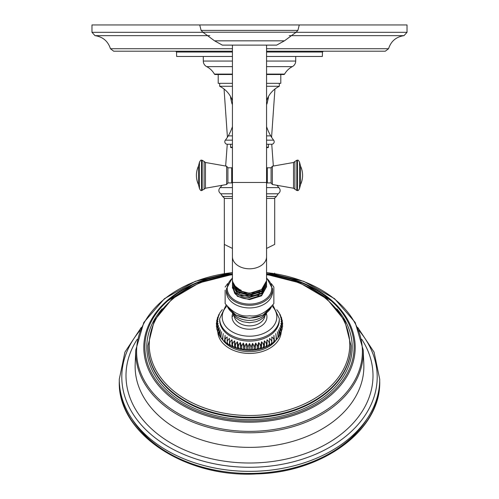<?xml version="1.0" encoding="UTF-8"?>
<svg xmlns="http://www.w3.org/2000/svg" width="499" height="499" viewBox="0 0 499 499"><rect width="100%" height="100%" fill="white"/><g stroke="black" fill="none" stroke-linecap="round" stroke-linejoin="round"><path stroke-width="0.75" d="M232.434 167.128A18.943 18.943 0 0 0 232.11 167.845L232.11 182.871A18.943 18.943 0 0 0 232.434 183.582M266.566 183.582A18.943 18.943 0 0 0 266.89 182.871L266.89 167.845A18.943 18.943 0 0 0 266.566 167.128M266.566 126.652A50.411 50.411 0 0 0 270.726 135.871A35.703 35.703 0 0 0 273.645 140.163A2.52 2.52 0 0 1 271.668 144.248L266.566 144.248L268.406 144.248L268.406 147.193A0.418 0.418 0 0 1 267.982 147.61L266.566 147.61M232.434 147.61L231.018 147.61A0.418 0.418 0 0 1 230.594 147.193L230.594 144.248L232.434 144.248L227.332 144.248A2.52 2.52 0 0 1 225.355 140.163A35.703 35.703 0 0 0 228.274 135.871L232.434 135.871M232.434 126.652A50.411 50.411 0 0 1 228.274 135.871M219.672 83.339L219.672 86.283A25.206 25.206 0 0 1 232.297 100.324A39.065 39.065 0 0 1 232.434 100.717M266.566 86.283L279.328 86.283A25.206 25.206 0 0 0 266.703 100.324A39.065 39.065 0 0 0 266.566 100.717M219.672 86.283L232.434 86.283M279.328 83.339L279.328 86.283M218.206 74.519L218.206 83.339L232.434 83.339M266.566 83.339L280.794 83.339L280.794 74.519M295.707 56.456L295.707 61.053A6.3 6.3 0 0 1 292.314 66.641A18.906 18.906 0 0 0 284.598 74.095A0.842 0.842 0 0 1 283.869 74.519L266.566 74.519M232.434 74.519L215.131 74.519A0.842 0.842 0 0 1 214.402 74.095A18.906 18.906 0 0 0 206.686 66.641A6.3 6.3 0 0 1 203.293 61.053L203.293 56.456M266.566 56.456L322.348 56.456L322.466 52.021L266.566 52.021M232.434 52.021L176.534 52.021L176.652 56.456L232.434 56.456M232.434 51.204L113.691 51.204L110.447 48.727C107.996 41.18 102.85 36.82 94.997 35.647L209.792 35.647M266.566 51.204L385.309 51.204L388.553 48.727L266.566 48.727M203.193 32.304L91.972 32.304L91.972 24.95L407.028 24.95L407.028 32.304L295.807 32.304M266.566 104.372A1.304 1.304 0 0 0 267.046 103.63L268.368 97.916A1.304 1.304 0 0 0 268.406 97.623L268.406 96.613M232.434 104.372A1.304 1.304 0 0 1 231.954 103.63L230.632 97.916A1.304 1.304 0 0 1 230.594 97.623L230.594 96.613M267.308 182.921L267.308 167.795L271.094 167.795L271.094 182.921L267.308 182.921L266.89 182.497M231.692 167.795L231.692 182.921L227.906 182.921L227.906 167.795L231.692 167.795L232.11 168.213M266.566 248.433L274.706 244.398L274.706 198.44L266.566 198.44M232.434 198.44L224.294 198.44L224.394 273.558M379.72 381.355L379.72 379.277A130.22 92.084 180 0 1 249.5 471.355A130.22 92.084 180 0 1 119.28 379.277L119.28 381.355A130.22 92.084 0 0 0 249.5 473.432A130.22 92.084 0 0 0 379.72 381.355C381.205 429.477 323.258 472.484 256.498 473.919C184.817 478.061 117.402 433.157 119.28 381.355M232.434 272.485L195.215 281.349L164.445 298.689L143.799 322.479L135.79 349.93L135.185 364.064A114.365 80.869 0 0 0 135.135 366.503A114.365 80.869 180 0 0 249.5 447.372A114.365 80.869 180 0 0 363.865 366.503A114.365 80.869 0 0 0 363.815 364.064L363.21 349.93L355.201 322.479L334.555 298.689L303.785 281.355L266.566 272.485M350.947 345.508L350.947 346.125A101.447 71.731 180 0 1 249.5 417.856A101.447 71.731 180 0 1 148.053 346.125L148.053 345.508A101.447 71.731 0 0 0 249.5 417.245A101.447 71.731 0 0 0 350.947 345.508L344.747 320.664L326.951 298.92L299.793 282.877L266.566 274.431M222.779 339.931A29.828 21.089 0 0 0 249.5 351.652A29.828 21.089 0 0 0 276.221 339.931M226.097 305.101L219.672 318.68L219.672 320.002A29.828 21.089 0 0 0 249.5 341.091A29.828 21.089 0 0 0 279.328 320.002L279.328 318.68L272.903 305.101M249.5 343.505C251.621 347.26 251.621 349.512 249.5 350.261L249.5 343.505C247.379 347.26 247.379 349.512 249.5 350.261M252.594 350.148C250.691 349.543 250.691 347.292 252.594 343.399C254.914 346.998 254.914 349.25 252.594 350.148L252.594 343.399M255.656 349.83C253.991 349.344 253.991 347.092 255.656 343.075C258.158 346.506 258.158 348.757 255.656 349.83L255.656 343.075M258.663 349.3C257.247 348.92 257.247 346.668 258.663 342.545C261.314 345.795 261.314 348.046 258.663 349.3L258.663 342.545M261.582 348.558C260.434 348.271 260.434 346.019 261.582 341.809C264.358 344.871 264.358 347.123 261.582 348.558L261.582 341.809M264.383 347.622C263.509 347.404 263.509 345.152 264.383 340.873C267.258 343.736 267.258 345.988 264.383 347.622L264.383 340.873M267.04 346.499C266.454 346.331 266.454 344.079 267.04 339.744C269.984 342.408 269.984 344.659 267.04 346.499L267.04 339.744M269.529 345.189L269.529 338.441C272.516 340.898 272.516 343.15 269.529 345.189L269.529 338.441M225.005 342.033L224.5 341.622L225.099 335.347L225.049 342.089L227.176 343.717C224.176 341.472 224.176 339.22 227.176 336.968L227.176 343.717C233.607 348.077 241.048 350.279 249.5 350.329C257.952 350.279 265.393 348.077 271.824 343.724L271.824 336.968C274.824 339.22 274.824 341.472 271.824 343.717L273.951 342.089L273.901 335.347L274.5 341.622L273.995 342.033M275.747 340.337C276.334 340.168 276.334 337.917 275.747 333.588L276.683 339.463L276.003 340.125M277.338 338.459C278.211 338.241 278.211 335.989 277.338 331.704L278.592 337.081L277.824 337.991M278.592 337.081L279.215 336.151L278.667 329.727L280.176 334.492L279.415 335.646M280.401 334.024L279.708 327.662L281.399 331.754L280.719 333.095M281.486 331.486L280.463 325.541L282.222 328.91L281.704 330.363M282.247 328.785L280.918 323.371L282.634 326.034L282.309 327.5M282.634 325.984L281.068 321.181L282.64 323.184L282.521 324.562M282.634 323.14L280.918 318.998L282.266 320.42L282.309 321.624M282.247 320.333L280.463 316.828L281.542 317.782L281.704 318.755M281.486 317.632L279.708 314.707L280.719 316.023M280.401 315.094L279.415 313.472M279.215 312.973L277.824 311.127M276.733 309.717L277.669 310.821M221.176 311.127L220.352 312.125M219.585 313.472L218.599 315.094M218.281 316.023L219.292 314.707L217.514 317.632M217.296 318.755L217.458 317.782L218.537 316.828L216.753 320.333M216.691 321.624L216.734 320.42L218.082 318.998L216.366 323.14M216.479 324.562L216.36 323.184L217.932 321.181L216.366 325.984M216.691 327.5L216.366 326.034L218.082 323.371L216.753 328.785M217.296 330.363L216.778 328.91L218.537 325.541L217.514 331.486M218.281 333.095L217.601 331.754L219.292 327.662L218.599 334.024M219.585 335.646L218.824 334.492L220.333 329.727L219.785 336.151L220.408 337.081L221.662 331.704C220.789 335.989 220.789 338.241 221.662 338.459M221.176 337.991L220.408 337.081M222.997 340.125L222.317 339.463L223.253 333.588C222.666 337.917 222.666 340.168 223.253 340.337M229.471 345.189C226.484 343.15 226.484 340.898 229.471 338.441L229.471 345.189L229.471 338.441M231.96 346.499C229.016 344.659 229.016 342.408 231.96 339.744C232.546 344.079 232.546 346.331 231.96 346.499L231.96 339.744M234.617 347.622C231.742 345.988 231.742 343.736 234.617 340.873C235.491 345.152 235.491 347.404 234.617 347.622L234.617 340.873M237.418 348.558C234.642 347.123 234.642 344.871 237.418 341.809C238.566 346.019 238.566 348.271 237.418 348.558L237.418 341.809M240.337 349.3C237.686 348.046 237.686 345.795 240.337 342.545C241.753 346.668 241.753 348.92 240.337 349.3L240.337 342.545M243.344 349.83C240.842 348.757 240.842 346.506 243.344 343.075C245.009 347.092 245.009 349.344 243.344 349.83L243.344 343.075M246.406 350.148C244.086 349.25 244.086 346.998 246.406 343.399C248.309 347.292 248.309 349.543 246.406 350.148L246.406 343.399M266.323 313.665A17.434 12.325 180 0 1 266.934 316.896A17.434 12.325 180 0 1 249.5 329.221A17.434 12.325 180 0 1 232.066 316.896A17.434 12.325 180 0 1 232.677 313.665M272.604 288.94L272.604 291.609A23.104 16.336 180 0 1 249.5 307.945A23.104 16.336 0 0 1 226.396 291.609L226.396 288.94A23.104 16.336 0 0 0 249.5 305.276A23.104 16.336 0 0 0 272.604 288.94L266.566 277.743M271.406 283.657L273.864 287.081L273.864 303.567C265.936 312.929 257.815 317.002 249.5 315.786C241.185 317.002 233.064 312.929 225.136 303.567L225.136 290.212M232.44 287.767L237.43 296.344L249.5 299.618L261.57 295.82L266.56 286.713M266.535 285.665L266.566 286.395L261.57 295.196L249.5 299.001C243.05 298.97 238.123 297.073 234.717 293.312L235.472 292.651M232.472 286.725L234.717 293.312M232.44 285.646L234.717 291.834C238.123 295.595 243.05 297.491 249.5 297.523L261.57 293.73L266.56 284.586M266.541 281.424L266.566 282.085L261.57 290.886L249.5 294.691L237.43 291.422L232.434 283.164L232.465 282.484M266.541 283.544L266.566 284.237L261.57 293.038L249.5 296.843L237.43 293.574L232.434 285.316L232.465 284.605M239.688 295.533L258.788 295.389M238.977 293.094L259.58 292.901M238.379 290.668L249.238 293.587L260.247 290.424M232.447 281.399L237.43 290.075L249.5 293.35L261.57 289.551L266.566 280.756L266.566 256.736A17.066 12.07 180 0 1 249.5 268.805A17.066 12.07 180 0 1 232.434 256.736L232.434 279.702C232.653 284.349 235.578 287.879 241.204 290.281L241.204 290.811C235.578 288.659 232.653 285.391 232.434 280.993L232.528 280.956M232.434 281.804L232.459 280.369M232.44 283.526L237.43 292.164L249.5 295.439L261.57 291.641L266.56 282.465M234.842 285.902L241.204 290.811M266.566 256.736L266.566 45.116L276.652 45.116L222.348 45.116L214.551 40.831L202.881 32.21L296.119 32.21L284.449 40.831L214.551 40.831M268.406 147.193L266.566 147.193M232.434 147.193L230.594 147.193M273.645 140.163L266.566 140.163M232.434 140.163L225.355 140.163M266.566 135.871L270.726 135.871M284.598 74.095L266.566 74.095M232.434 74.095L214.402 74.095M292.314 66.641L266.566 66.641M232.434 66.641L206.686 66.641M295.707 61.053L266.566 61.053M232.434 61.053L203.293 61.053M232.434 48.727L110.447 48.727M289.208 35.647L404.003 35.647C396.156 36.82 391.004 41.18 388.553 48.727M230.594 97.623L231.131 97.623M267.869 97.623L268.406 97.623M230.632 97.916L231.274 97.916M267.726 97.916L268.368 97.916M231.954 103.63L232.434 103.63M266.566 103.63L267.046 103.63M271.094 167.795L272.367 166.211L272.367 184.499L271.094 182.921M293.531 162.487L294.897 161.489L294.897 189.221L293.531 188.229L293.531 162.487L272.367 166.211M294.897 161.489L296.818 160.235L296.818 190.481L297.448 190.481C297.922 190.986 298.62 190.325 299.543 188.497L300.529 184.611L300.529 166.105L299.543 162.219L299.543 188.497M296.818 160.235L297.448 160.235L297.448 190.481M226.633 184.499L226.633 166.211L205.469 162.487L205.469 188.229L226.633 184.499L227.906 182.921M202.182 190.481L202.182 160.235L201.552 160.235L201.552 190.481L204.103 189.221L204.103 161.489L205.469 162.487M199.457 188.497L199.457 162.219L198.471 166.105L198.471 184.611L199.457 188.497C200.38 190.325 201.078 190.986 201.552 190.481M224.369 273.121L224.294 244.398L232.434 248.433M274.606 273.558L274.631 273.115M266.566 196.5L276.396 196.5L274.3 198.44M224.7 198.44L222.604 196.5L232.434 196.5M222.604 196.5L220.839 193.793L232.434 193.793M266.566 193.793L278.161 193.793C280.532 191.984 280.775 189.932 278.885 187.624L277.113 185.597M266.566 187.624L278.885 187.624M220.839 193.793C218.468 191.984 218.225 189.932 220.115 187.624L232.434 187.624M132.098 419.116A128.124 90.593 0 0 0 249.5 473.432A128.124 90.593 0 0 0 366.902 419.116M139.945 330.594A127.7 90.3 0 0 0 121.8 376.988A127.7 90.3 180 0 0 249.5 467.282A127.7 90.3 180 0 0 377.2 376.988A127.7 90.3 0 0 0 359.055 330.594M361.763 339.276A123.503 87.331 0 0 1 373.002 375.678A123.503 87.331 180 0 1 249.5 463.01A123.503 87.331 180 0 1 125.998 375.678A123.503 87.331 0 0 1 137.237 339.276M135.79 349.93A113.76 80.445 0 0 0 135.74 352.356A113.76 80.445 0 0 0 249.5 432.795A113.76 80.445 0 0 0 363.26 352.356A113.76 80.445 0 0 0 363.21 349.93M232.434 272.622A112.899 79.834 0 0 0 136.601 351.533A112.899 79.834 0 0 0 249.5 431.367A112.899 79.834 0 0 0 362.399 351.533A112.899 79.834 0 0 0 266.566 272.622M232.434 273.689A105.701 74.738 0 0 0 164.72 302.812A105.701 74.738 0 0 0 143.799 347.447A105.701 74.738 0 0 0 249.5 422.191A105.701 74.738 0 0 0 355.201 347.447A105.701 74.738 0 0 0 334.28 302.812A105.701 74.738 0 0 0 266.566 273.689M232.434 274.032A104.615 73.977 0 0 0 144.885 347.017A104.615 73.977 0 0 0 249.5 420.994A104.615 73.977 0 0 0 354.115 347.017A104.615 73.977 0 0 0 266.566 274.032M336.806 308.762A102.707 72.623 180 0 1 352.207 347.017A102.707 72.623 180 0 1 249.5 419.64A102.707 72.623 180 0 1 146.793 347.017A102.707 72.623 180 0 1 162.194 308.762M232.434 274.756A100.268 70.902 0 0 0 149.232 344.622A100.268 70.902 0 0 0 249.5 415.517A100.268 70.902 0 0 0 349.768 344.622A100.268 70.902 0 0 0 266.566 274.756M217.807 332.24A31.743 22.443 0 0 0 249.5 353.435A31.743 22.443 0 0 0 281.193 332.24M219.672 318.68A29.828 21.089 0 0 0 249.5 339.769A29.828 21.089 0 0 0 279.328 318.68M226.852 306.112A27.308 19.305 0 0 0 222.192 316.896A27.308 19.305 0 0 0 249.5 336.201A27.308 19.305 0 0 0 276.808 316.896A27.308 19.305 0 0 0 272.148 306.112M264.85 315.917A15.413 10.897 180 0 1 249.5 325.872A15.413 10.897 180 0 1 234.15 315.917M232.066 316.896A20.54 14.527 0 0 1 233.688 315.306M266.759 312.754L265.112 315.58L263.035 317.857L260.235 319.903L256.187 321.705L249.5 322.728L242.813 321.705L238.765 319.903L235.965 317.857L233.888 315.58L232.241 312.754M233.289 313.54A18.376 12.993 0 0 0 249.5 320.414A18.376 12.993 0 0 0 265.711 313.54M227.687 307.097A23.104 16.336 0 0 0 249.5 318.05A23.104 16.336 0 0 0 271.313 307.097M232.434 278.23A22.262 15.743 0 0 0 229.328 295.003A22.262 15.743 0 0 0 249.5 304.084A22.262 15.743 0 0 0 269.672 295.003A22.262 15.743 0 0 0 266.566 278.23M266.566 182.478L232.434 182.478L232.434 45.116M296.119 32.21L297.891 30.402L201.109 30.402L202.881 32.21M322.466 52.021L323.308 51.204M91.972 32.304L94.997 35.647M404.003 35.647L407.028 32.304M176.534 52.021L175.692 51.204M267.308 167.795L266.89 168.213M293.531 188.229L272.367 184.499M294.897 189.221L296.818 190.481M297.448 160.235C297.922 159.73 298.62 160.391 299.543 162.219M300.529 184.611A21.719 21.719 0 0 0 300.529 166.105M231.692 182.921L232.11 182.497M204.103 161.489L202.182 160.235M204.103 189.221L205.469 188.229M201.552 160.235C201.078 159.73 200.38 160.391 199.457 162.219M198.471 166.105A21.719 21.719 0 0 0 198.471 184.611M227.906 167.795L226.633 166.211M276.396 196.5L278.161 193.793M220.115 187.624L221.887 185.597M224.051 89.009L227.425 137.262M227.257 144.248L225.66 165.974M274.949 89.009L271.575 137.262M271.743 144.248L273.34 165.974M379.72 379.277L374.075 352.119L357.721 327.45M141.279 327.45L124.925 352.119L119.28 379.277M334.28 302.812L304.396 283.563L266.566 273.652M232.434 273.652L194.604 283.563L164.72 302.812M274.5 341.622L275.91 340.281M276.683 339.463L277.669 338.303M280.176 334.492L280.513 333.825M281.399 331.754L281.542 331.336M281.542 317.782L281.399 317.37M280.513 315.293L280.176 314.626M222.317 309.661L221.331 310.821M220.408 312.043L219.785 312.973M218.824 314.626L218.487 315.293M217.601 317.37L217.458 317.782M217.458 331.336L217.601 331.754M218.487 333.825L218.824 334.492M221.331 338.303L222.317 339.463M223.09 340.281L224.5 341.622M271.406 306.991L262.967 315.193L249.5 318.293L236.033 315.193L227.594 306.991M227.594 283.657L225.136 287.081M232.434 277.743L226.396 288.94M232.434 287.468L232.434 288.073M266.566 286.395L266.566 287.031M266.566 282.085L266.566 282.846M266.566 284.237L266.566 284.935M232.434 283.164L232.434 283.894M232.434 285.316L232.434 285.983M284.449 40.831L276.652 45.116M297.891 30.402L299.281 24.95M201.109 30.402L199.719 24.95M232.434 256.736L232.434 182.478M232.434 274.431L199.207 282.877L172.049 298.92L154.253 320.664L148.053 345.508"/></g></svg>
